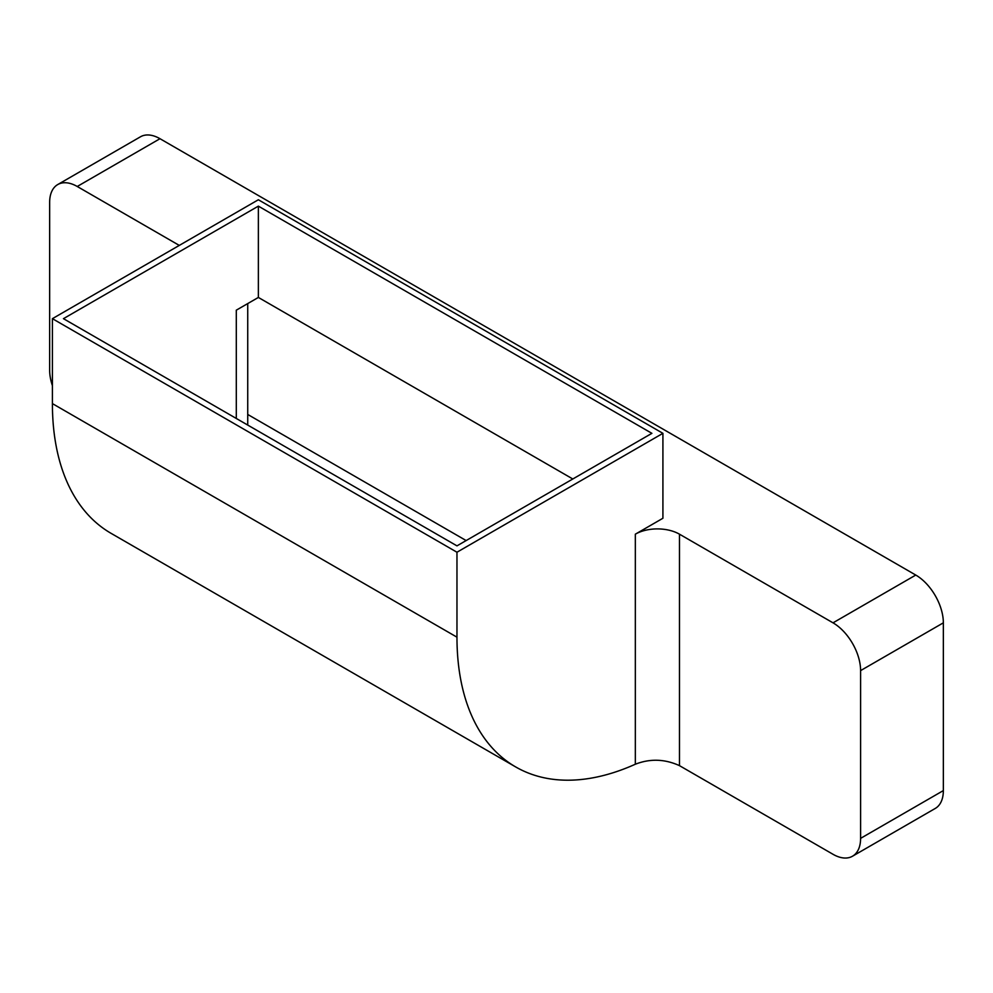 <?xml version="1.0" encoding="UTF-8"?>
<svg xmlns="http://www.w3.org/2000/svg" width="993" height="993" viewBox="0 0 993 993"><rect width="100%" height="100%" fill="white"/><g stroke="black" fill="none" stroke-linecap="round" stroke-linejoin="round"><path stroke-width="1.49" d="M159.985 138.71L77.231 186.485A39.012 22.516 -120 0 0 57.731 184.561L140.485 136.786A39.012 22.516 60 0 1 159.985 138.71L915.769 575.059A39.012 22.516 60 0 1 943.35 622.834L943.35 790.589A39.012 22.516 60 0 1 935.269 808.439L852.515 856.214A39.012 22.516 -120 0 0 860.596 838.365L943.35 790.589M77.231 186.485L179.286 245.408M635.334 534.184L662.914 518.259L662.914 433.333L258.366 199.754L52.406 318.666L52.406 403.605A283.464 163.659 120 0 0 111.117 533.365L515.677 766.931A283.464 163.659 120 0 0 635.334 764.225L635.334 534.184A31.205 18.023 180 0 1 679.473 534.184L833.015 622.834L915.769 575.059M852.515 856.214A39.012 22.516 -120 0 1 833.015 854.29L679.473 765.64C664.751 758.95 650.043 758.491 635.334 764.225M52.406 318.666L456.966 552.232L456.966 637.171A283.464 163.659 120 0 0 515.677 766.931M456.966 552.232L662.914 433.333M651.892 433.333L456.966 545.865L63.44 318.666L258.366 206.134L651.892 433.333M236.297 418.463L236.297 310.176L258.366 297.441L258.366 206.134M57.731 184.561A39.012 22.516 -120 0 0 49.65 202.411L49.65 370.166A39.012 22.516 -120 0 0 52.406 385.644M258.366 297.441L572.812 478.986M466.151 540.564L247.729 414.453M943.35 622.834L860.596 670.61L860.596 838.365M860.596 670.61A39.012 22.516 -120 0 0 833.015 622.834M456.966 637.171L52.406 403.605M679.473 534.184L679.473 765.64M247.729 303.573L247.729 425.066"/></g></svg>
